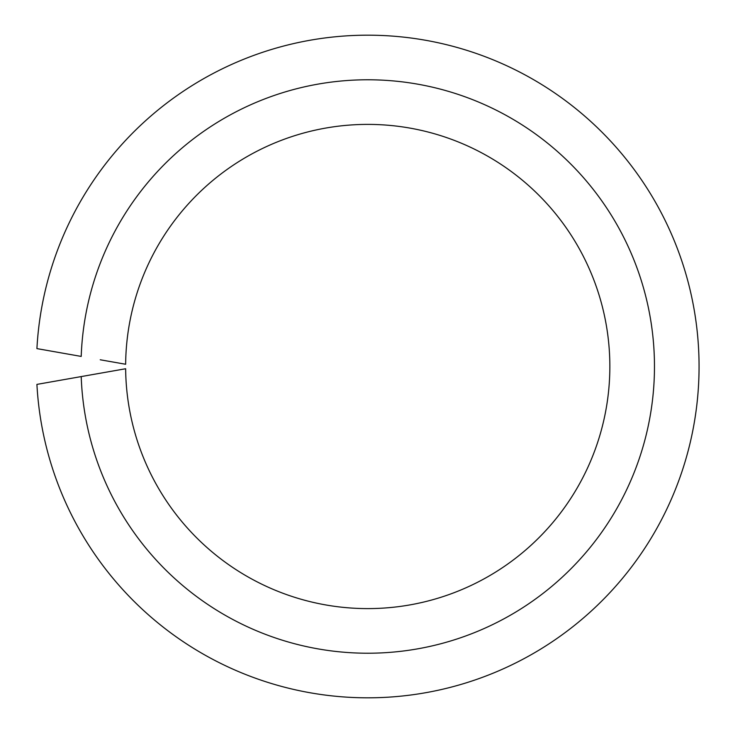 <?xml version="1.0" encoding="UTF-8"?>
<svg xmlns="http://www.w3.org/2000/svg" width="733" height="733" viewBox="0 0 733 733"><rect width="100%" height="100%" fill="white"/><g stroke="black" fill="none" stroke-linecap="round" stroke-linejoin="round"><path stroke-width="1.1" d="M100.229 373.225L81.207 376.579A286.713 286.713 0 0 0 514.007 613.109A286.713 286.713 0 0 0 514.007 119.891A286.713 286.713 0 0 0 81.207 356.421L36.916 348.606A331.316 331.316 0 0 1 538.544 82.6A331.316 331.316 0 0 1 538.544 650.4A331.316 331.316 0 0 1 36.916 384.394L125.645 368.745A242.119 242.119 0 0 0 489.452 575.799A242.119 242.119 0 0 0 489.452 157.201A242.119 242.119 0 0 0 125.645 364.255L100.229 359.775"/></g></svg>
